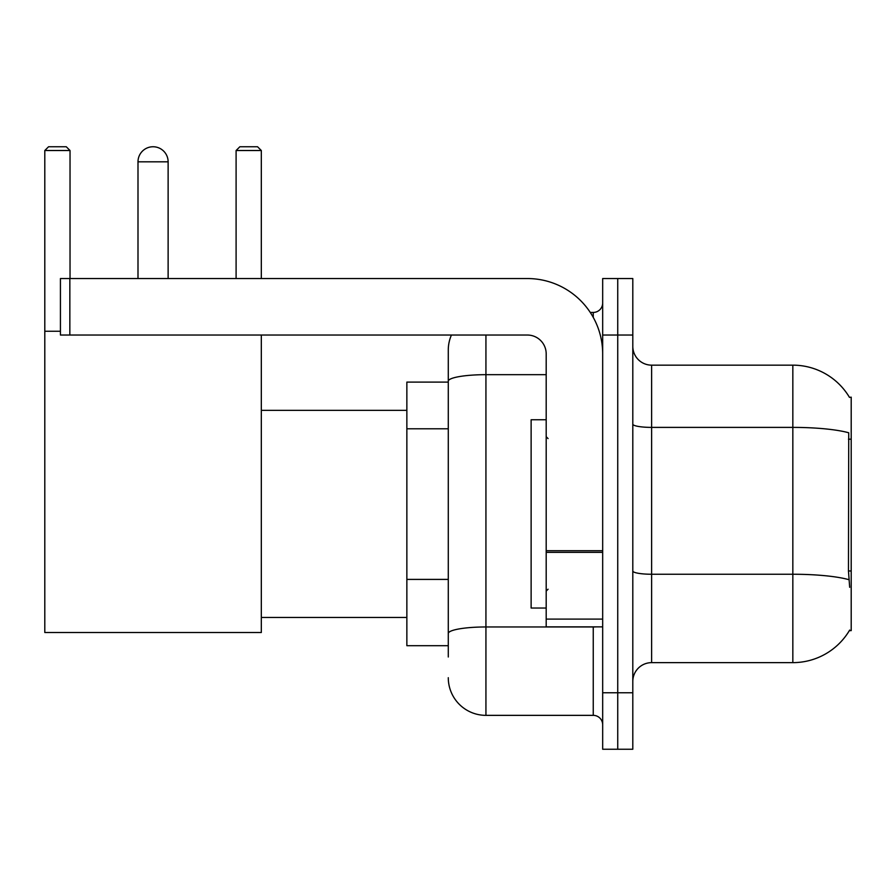 <?xml version="1.0" encoding="UTF-8"?>
<svg xmlns="http://www.w3.org/2000/svg" width="896" height="896" viewBox="0 0 896 896"><rect width="100%" height="100%" fill="white"/><g stroke="black" fill="none" stroke-linecap="round" stroke-linejoin="round"><path stroke-width="1.34" d="M651.627 662.637L792.837 662.637A65.901 65.901 0 0 0 849.677 630.067L849.352 630.627L851.2 630.627L851.2 397.163L849.486 397.398A65.901 65.901 0 0 0 792.837 365.154A65.901 65.901 0 0 1 849.352 397.163A65.901 65.901 0 0 0 792.837 365.154L651.627 365.154A18.827 18.827 0 0 1 632.8 346.326A18.827 18.827 0 0 0 651.627 365.154L651.627 662.637A18.827 18.827 0 0 0 632.8 681.464M448.28 656.992L448.28 381.214L448.28 382.099L406.862 382.099L406.862 645.691L448.28 645.691M617.736 692.765L617.736 749.246L632.8 749.246L632.8 692.765L617.736 692.765L617.736 749.246L602.672 749.246L602.672 692.765L617.736 692.765L617.736 335.037L617.736 692.765M602.672 692.765L602.672 278.544L617.736 278.544L617.736 335.037L617.736 278.544L632.8 278.544L632.8 692.765M849.677 587.328L848.467 570.965L848.736 432.779A65.901 11.446 180 0 0 792.837 427.392L792.837 365.154A65.901 65.901 0 0 1 849.486 397.398M485.934 335.037L485.934 715.355L593.253 715.355L593.253 626.864M590.262 312.435L593.253 312.435A9.419 9.419 0 0 0 602.672 303.027M448.28 417.48L448.28 350.09A37.654 37.654 0 0 1 451.427 335.037M448.28 640.046L448.28 590.699M546.19 374.674L485.934 374.674A37.654 6.541 180 0 0 448.28 381.214L448.28 350.09M602.672 724.774A9.419 9.419 0 0 0 593.253 715.355M485.934 715.355A37.654 37.654 0 0 1 448.28 677.701M546.19 419.754L531.126 419.754L531.126 608.037L546.19 608.037M137.995 161.818A15.064 15.064 0 0 1 153.059 146.754A15.064 15.064 0 0 1 168.123 161.818L137.995 161.818L137.995 278.544M168.123 278.544L168.123 161.818M261.318 335.037L261.318 632.509L44.8 632.509L44.8 150.517L48.563 146.754L66.259 146.754L70.034 150.517L44.8 150.517M70.034 278.544L70.034 150.517M44.8 331.262L60.424 331.262M261.318 150.517L236.096 150.517L239.859 146.754L257.555 146.754L261.318 150.517L261.318 278.544M236.096 150.517L236.096 278.544M602.672 626.864L546.19 626.864L546.19 550.726L602.672 550.726M602.672 353.864A75.309 75.309 0 0 0 527.363 278.544L69.843 278.544L69.843 335.037L527.363 335.037A18.827 18.827 0 0 1 546.19 353.864L546.19 550.726M69.843 335.037L60.424 335.037L60.424 278.544L69.843 278.544M851.2 439.174L848.467 439.174M851.2 570.965L848.467 570.965M448.28 428.781L406.862 428.781M448.28 579.398L406.862 579.398M792.837 662.637L792.837 427.392L651.627 427.392A18.827 3.27 0 0 1 632.8 424.122M848.938 579.69A65.901 11.446 180 0 0 792.837 574.246L651.627 574.246A18.827 3.27 -0 0 1 632.8 570.976M632.8 335.037L602.672 335.037M596.523 626.864A9.419 1.635 0 0 1 593.253 626.965L485.934 626.965A37.654 6.541 180 0 0 448.28 633.506M593.253 317.397L593.253 312.435M602.672 552.362L546.19 552.362M546.19 619.091L602.672 619.091M548.072 438.581L546.19 436.699M548.072 589.21L546.19 591.091M261.318 617.456L406.862 617.456M261.318 410.346L406.862 410.346"/></g></svg>

